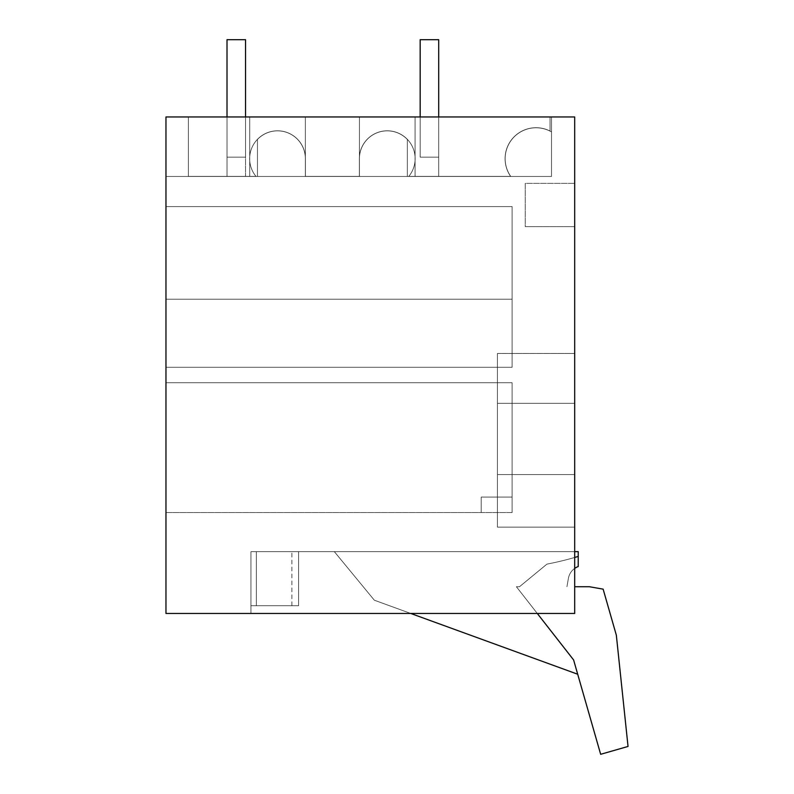<?xml version="1.0" encoding="UTF-8"?>
<svg xmlns="http://www.w3.org/2000/svg" width="794" height="794" viewBox="0 0 794 794"><rect width="100%" height="100%" fill="white"/><g stroke="black" fill="none" stroke-linecap="round" stroke-linejoin="round"><path stroke-width="0.6" stroke-dasharray="3.97 2.98" d="M574.687 551.641L574.687 613.454L574.687 551.641L574.687 613.454L574.687 551.641L574.687 613.454L574.687 551.641L574.687 613.454L165.966 613.454L165.966 116.966L165.966 176.457L551.512 176.457L165.966 176.457L551.512 176.457L165.966 176.457L551.512 176.457L165.966 176.457L551.512 176.457L165.966 176.457L551.512 176.457L165.966 176.457L551.512 176.457L165.966 176.457L249.723 176.457L165.966 176.457L165.966 116.966L551.512 116.966L551.512 176.457L415.064 176.457L551.512 176.457L415.064 176.457L551.512 176.457L415.064 176.457L551.512 176.457L551.512 116.966L551.512 176.457L551.512 116.966L165.966 116.966L165.966 176.457L165.966 116.966L551.512 116.966L165.966 116.966L165.966 176.457L165.966 116.966L249.723 116.966L249.723 176.457L249.723 116.966L165.966 116.966L165.966 176.457L165.966 116.966L551.512 116.966L551.512 176.457L551.512 116.966L165.966 116.966L165.966 176.457L165.966 116.966L551.512 116.966L551.512 176.457L551.512 116.966L165.966 116.966L165.966 176.457L165.966 116.966L249.723 116.966L249.723 176.457L249.723 116.966L165.966 116.966L165.966 176.457L165.966 116.966L551.512 116.966L551.512 176.457L551.512 116.966L165.966 116.966L165.966 176.457L165.966 116.966L551.512 116.966L551.512 176.457L551.512 116.966L165.966 116.966L165.966 176.457L165.966 116.966L249.723 116.966L249.723 176.457L249.723 116.966L165.966 116.966L574.687 116.966L574.687 613.454L574.687 551.641L298.594 551.641L298.594 605.733L250.954 605.733L250.954 551.641L574.687 551.641L298.594 551.641L298.594 605.733L250.954 605.733L250.954 551.641L574.687 551.641L298.594 551.641L298.594 605.733L250.954 605.733L250.954 551.641L574.687 551.641L298.594 551.641L298.594 605.733L250.954 605.733L250.954 551.641L574.687 551.641L334.334 551.641L374.331 600.204L577.695 674.225L600.661 754.3L628.034 746.449L616.343 635.2L603.132 589.148L589.366 586.726L603.132 589.148L616.343 635.2L603.132 589.148L589.366 586.726L603.132 589.148L616.343 635.2L603.132 589.148L589.366 586.726L603.132 589.148L616.343 635.2L603.132 589.148L589.366 586.726L574.687 586.726M512.11 512.547L512.11 382.748L512.11 512.547L512.11 382.748L512.11 512.547L512.11 382.748L512.11 512.547L165.966 512.547L165.966 382.748L512.11 382.748L165.966 382.748L512.11 382.748L165.966 382.748L165.966 512.547L165.966 382.748L165.966 512.547L512.11 512.547L165.966 512.547L165.966 382.748L165.966 512.547L512.11 512.547M512.11 206.589L512.11 367.294L512.11 206.589L512.11 367.294L512.11 206.589L512.11 367.294L512.11 206.589L165.966 206.589L165.966 299.219L512.11 299.219L165.966 299.219L165.966 367.294L165.966 206.589L512.11 206.589L165.966 206.589L165.966 367.294L512.11 367.294L165.966 367.294L512.11 367.294L165.966 367.294L165.966 206.589L512.11 206.589L165.966 206.589L165.966 299.219L512.11 299.219L165.966 299.219L165.966 367.294L512.11 367.294L165.966 367.294L165.966 206.589L512.11 206.589M165.966 299.219L512.11 299.219L165.966 299.219M359.434 158.681A27.81 27.81 0 0 1 407.342 139.446L407.342 176.457L510.77 176.457L407.342 176.457L407.342 139.446A27.81 27.81 0 0 0 359.434 158.681L359.434 176.457L305.353 176.457L305.353 158.681A27.81 27.81 0 0 0 257.445 139.446L257.445 176.457L188.377 176.457L188.377 116.966L551.512 116.966L551.512 131.923L551.512 116.966L188.377 116.966L188.377 176.457L257.445 176.457L188.377 176.457L188.377 116.966L551.512 116.966L551.512 176.457L551.512 116.966L415.064 116.966L415.064 176.457L415.064 116.966L551.512 116.966L551.512 176.457L551.512 116.966L415.064 116.966L415.064 176.457L415.064 116.966L551.512 116.966L551.512 131.923L551.512 116.966L188.377 116.966L188.377 176.457L257.445 176.457L188.377 176.457L188.377 116.966L551.512 116.966L551.512 131.923L551.512 116.966L188.377 116.966L188.377 176.457L257.445 176.457L257.445 139.446A27.81 27.81 0 0 1 305.353 158.681L305.353 176.457L359.434 176.457L359.434 158.681A27.81 27.81 0 0 1 407.342 139.446L407.342 176.457L510.77 176.457A30.906 30.906 0 0 1 551.512 131.923A30.906 30.906 0 0 0 510.77 176.457L407.342 176.457L407.342 139.446A27.81 27.81 0 0 0 359.434 158.681L359.434 176.457L305.353 176.457L359.434 176.457L305.353 176.457L305.353 158.681A27.81 27.81 0 0 0 257.445 139.446L257.445 176.457L257.445 139.446A27.81 27.81 0 0 1 305.353 158.681L305.353 176.457L359.434 176.457L359.434 158.681A27.81 27.81 0 0 1 407.342 139.446L407.342 176.457L510.77 176.457A30.906 30.906 0 0 1 551.512 131.923A30.906 30.906 0 0 0 510.77 176.457L407.342 176.457L407.342 139.446A27.81 27.81 0 0 0 359.434 158.681L359.434 176.457L305.353 176.457L305.353 158.681A27.81 27.81 0 0 0 257.445 139.446L257.445 176.457L257.445 139.446A27.81 27.81 0 0 1 305.353 158.681L305.353 176.457L359.434 176.457L359.434 158.681M305.353 116.966L305.353 176.457L359.434 176.457L305.353 176.457L359.434 176.457L305.353 176.457L305.353 116.966L359.434 116.966L359.434 176.457L359.434 116.966L305.353 116.966L305.353 176.457L305.353 116.966L359.434 116.966L359.434 176.457L359.434 116.966L305.353 116.966L305.353 176.457L305.353 116.966L359.434 116.966L359.434 176.457L359.434 116.966L305.353 116.966M510.77 176.457A30.906 30.906 0 0 1 551.512 131.923A30.906 30.906 0 0 0 510.77 176.457M188.377 116.966L188.377 176.377L255.986 176.377A27.889 27.889 0 0 1 259.837 137.134A27.889 27.889 0 0 1 305.422 158.681L305.422 176.377L359.364 176.377L359.364 158.681A27.889 27.889 0 0 1 387.254 130.792A27.889 27.889 0 0 1 408.801 176.377L510.631 176.377A30.976 30.976 0 0 1 550.024 131.03L550.024 116.966L188.377 116.966L188.377 176.377L255.986 176.377A27.889 27.889 0 0 1 259.837 137.134A27.889 27.889 0 0 1 305.422 158.681L305.422 176.377L359.364 176.377L359.364 158.681A27.889 27.889 0 0 1 387.254 130.792A27.889 27.889 0 0 1 408.801 176.377L510.631 176.377A30.976 30.976 0 0 1 550.024 131.03L550.024 116.966L188.377 116.966M415.064 116.966L415.064 176.457L415.064 116.966L551.512 116.966L551.512 176.457L551.512 116.966L415.064 116.966M250.954 613.454L250.954 605.733L256.363 605.733L256.363 551.641L256.363 605.733L256.363 551.641L256.363 605.733L256.363 551.641L256.363 605.733L256.363 551.641L256.363 605.733L298.594 605.733L298.594 551.641L250.954 551.641L298.594 551.641L250.954 551.641L298.594 551.641L298.594 605.733L298.594 551.641L298.594 605.733L250.954 605.733L298.594 605.733L250.954 605.733L250.954 613.454L250.954 551.641L250.954 613.454M481.204 497.094L481.204 512.547L481.204 497.094L512.11 497.094L481.204 497.094L481.204 512.547L481.204 497.094L512.11 497.094L481.204 497.094L481.204 512.547L481.204 497.094L512.11 497.094L481.204 497.094M497.431 353.459L497.431 403.302L574.687 403.302L574.687 474.584L574.687 353.449L574.687 527.137L574.687 353.449L574.687 527.137L574.687 353.449L574.687 527.137L574.687 353.449L574.687 403.302L497.431 403.302L497.431 474.584L574.687 474.584L574.687 527.137L574.687 474.584L497.431 474.584L497.431 353.459L574.687 353.459L497.431 353.449L497.431 403.302L574.687 403.302L497.431 403.302L497.431 527.137L574.687 527.137L497.431 527.137L497.431 474.584L574.687 474.584L497.431 474.584L497.431 353.459L574.687 353.459L497.431 353.449L497.431 403.302L574.687 403.302L497.431 403.302L497.431 527.137L574.687 527.137L497.431 527.137L497.431 474.584L574.687 474.584L497.431 474.584L497.431 353.459L574.687 353.459L497.431 353.449L497.431 403.302L574.687 403.302L497.431 403.302L497.431 527.137L497.431 474.584L574.687 474.584L497.431 474.584L497.431 353.459M497.431 527.137L574.687 527.137L497.431 527.137L574.687 527.137L497.431 527.137L497.431 474.584L497.431 527.137L574.687 527.137L497.431 527.137M525.241 223.968L525.241 183.354L525.241 226.618L574.687 226.618L574.687 183.354L574.687 226.618L574.687 183.354L574.687 226.618L574.687 183.354L574.687 226.618L574.687 183.354L574.687 226.618L525.241 226.618L574.687 226.618L525.241 226.618L525.241 183.354L574.687 183.354L525.241 183.354L574.687 183.354L525.241 183.354L525.241 226.618M525.241 186.004L525.241 183.354M291.904 605.733L291.904 551.641L291.904 605.733M165.966 382.748L512.11 382.748L165.966 382.748M165.966 512.547L481.204 512.547L165.966 512.547M438.705 116.966L438.705 176.377L420.165 176.377L438.705 176.377L420.165 176.377L438.705 176.377L420.165 176.377L438.705 176.377L438.705 39.7L420.165 39.7L438.705 39.7L420.165 39.7L438.705 39.7L420.165 39.7L438.705 39.7L420.165 39.7L438.705 39.7L420.165 39.7L438.705 39.7L420.165 39.7L438.705 39.7L438.705 176.377L438.705 39.7L438.705 176.377L438.705 39.7L438.705 176.377L438.705 39.7L438.705 157.143L438.705 39.7L420.165 39.7L420.165 116.966M438.705 157.143L420.165 157.143L420.165 39.7L420.165 157.143L438.705 157.143M227.005 116.966L227.005 176.377L245.554 176.377L245.554 39.7L227.005 39.7L245.554 39.7L245.554 157.143L245.554 39.7L227.005 39.7L227.005 157.143L245.554 157.143L227.005 157.143L227.005 39.7L245.554 39.7L245.554 157.143L245.554 39.7L227.005 39.7L245.554 39.7L227.005 39.7L227.005 157.143L227.005 39.7L245.554 39.7L245.554 176.377L227.005 176.377L245.554 176.377L227.005 176.377L227.005 39.7L227.005 176.377L227.005 39.7L227.005 176.377L227.005 39.7L227.005 176.377L245.554 176.377L245.554 39.7L227.005 39.7L245.554 39.7L245.554 157.143L227.005 157.143L245.554 157.143L245.554 39.7L227.005 39.7L245.554 39.7L245.554 176.377L245.554 39.7L227.005 39.7L227.005 176.377L245.554 176.377L245.554 39.7L245.554 157.143L227.005 157.143L245.554 157.143L245.554 39.7L227.005 39.7L245.554 39.7L245.554 116.966M438.705 176.377L420.165 176.377L438.705 176.377M438.705 39.7L420.165 39.7L438.705 39.7M227.005 176.377L245.554 176.377L227.005 176.377M227.005 157.143L245.554 157.143L227.005 157.143M574.687 568.405A15.453 15.453 0 0 0 568.415 578.32L566.936 586.726L568.415 578.32A15.453 15.453 0 0 1 578.221 566.529A15.453 15.453 0 0 0 568.415 578.32L566.936 586.726L568.415 578.32A15.453 15.453 0 0 1 578.221 566.529A15.453 15.453 0 0 0 568.415 578.32L566.936 586.726L568.415 578.32A15.453 15.453 0 0 1 578.221 566.529A15.453 15.453 0 0 0 568.415 578.32L566.936 586.726L568.415 578.32A15.453 15.453 0 0 1 578.221 566.529L578.221 551.641L334.334 551.641L374.331 600.204L577.695 674.225L573.596 659.923L516.398 586.726L519.494 586.726L546.927 564.127A309.055 309.055 0 0 0 578.221 556.425L578.221 551.641L334.334 551.641L374.331 600.204L577.695 674.225L600.661 754.3L628.034 746.449L616.343 635.2L628.034 746.449L616.343 635.2L628.034 746.449L616.343 635.2L628.034 746.449L600.661 754.3L573.596 659.923L516.398 586.726L519.494 586.726L516.398 586.726L519.494 586.726L546.927 564.127A309.055 309.055 0 0 0 578.221 556.425A309.055 309.055 0 0 1 546.927 564.127A309.055 309.055 0 0 0 578.221 556.425L578.221 551.641L334.334 551.641L374.331 600.204L577.695 674.225L573.596 659.923L516.398 586.726L519.494 586.726L546.927 564.127A309.055 309.055 0 0 0 574.687 557.467M410.736 613.454L374.331 600.204L334.334 551.641L578.221 551.641L578.221 566.529L578.221 556.425A309.055 309.055 0 0 1 546.927 564.127L519.494 586.726L516.398 586.726L573.596 659.923L600.661 754.3L628.034 746.449L600.661 754.3L573.596 659.923L516.398 586.726L519.494 586.726L546.927 564.127A309.055 309.055 0 0 0 578.221 556.425L578.221 551.641L334.334 551.641L374.331 600.204L577.695 674.225L374.331 600.204L334.334 551.641L578.221 551.641L334.334 551.641L374.331 600.204L577.695 674.225L600.661 754.3L628.034 746.449L600.661 754.3L573.596 659.923L516.398 586.726L573.596 659.923L577.695 674.225M578.221 556.425A309.055 309.055 0 0 1 546.927 564.127L519.494 586.726L546.927 564.127L519.494 586.726L516.398 586.726L537.29 613.454M497.431 353.449L574.687 353.449L497.431 353.449"/><path stroke-width="1.19" d="M574.687 613.454L165.966 613.454L165.966 116.966L574.687 116.966L574.687 613.454M438.705 116.966L438.705 39.7L420.165 39.7L420.165 116.966M227.005 116.966L227.005 39.7L245.554 39.7L245.554 116.966M574.687 568.405A15.453 15.453 0 0 1 578.221 566.529L578.221 551.641L574.687 551.641M574.687 586.726L589.366 586.726L603.132 589.148L616.343 635.2L628.034 746.449L600.661 754.3L573.596 659.923L537.29 613.454M410.736 613.454L577.695 674.225M574.687 557.467A309.055 309.055 0 0 0 578.221 556.425"/></g></svg>

